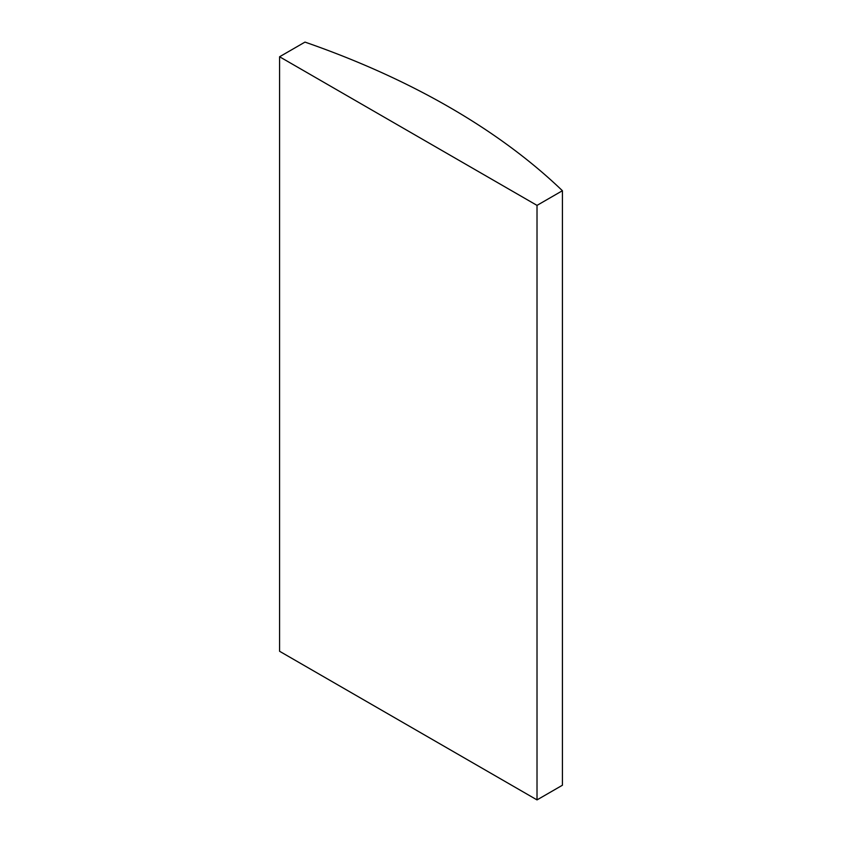 <?xml version="1.0" encoding="UTF-8"?>
<svg xmlns="http://www.w3.org/2000/svg" width="842" height="842" viewBox="0 0 842 842"><rect width="100%" height="100%" fill="white"/><g stroke="black" fill="none" stroke-linecap="round" stroke-linejoin="round"><path stroke-width="1.26" d="M562.414 190.724A752.59 434.504 0 0 0 449.491 107.292A752.59 434.504 0 0 0 304.983 42.1L279.586 56.761L537.017 205.385L562.414 190.724L562.414 785.239L537.017 799.9L537.017 205.385M279.586 56.761L279.586 651.276L537.017 799.9"/></g></svg>
